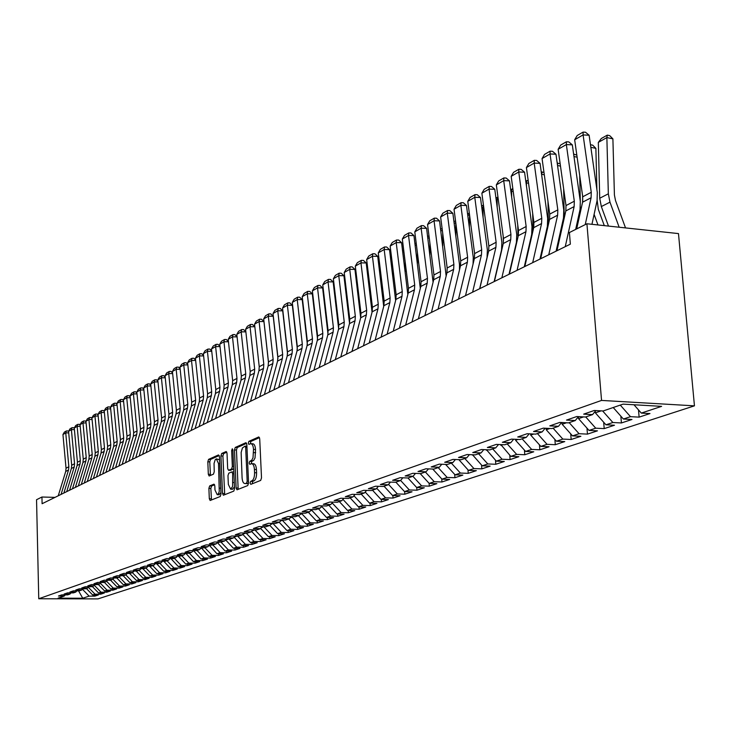 <?xml version="1.0" encoding="UTF-8"?>
<svg xmlns="http://www.w3.org/2000/svg" width="731" height="731" viewBox="0 0 731 731"><rect width="100%" height="100%" fill="white"/><g stroke="black" fill="none" stroke-linecap="round" stroke-linejoin="round"><path stroke-width="1.1" d="M250.084 483.09L250.797 484.351L260.675 480.422L261.515 477.864L259.706 438.728L258.801 436.937L248.86 441.36L248.293 443.141L248.905 444.384L250.651 443.69C252.259 443.79 253.209 445.691 253.511 449.382L253.008 457.862L251.665 460.32L249.755 461.307L249.18 463.079L249.81 464.331L251.528 463.682C253.154 463.792 254.114 465.72 254.425 469.457L254.571 472.701C254.58 476.977 253.694 479.682 251.921 480.824L250.66 481.327L250.084 483.09M251.921 463.692L253.556 463.756C255.174 463.865 256.142 465.793 256.444 469.53L256.59 472.774C256.608 477.051 255.722 479.755 253.949 480.888L252.679 481.391L252.195 483.794M259.496 437.604L250.87 441.451L250.367 443.754M251.062 443.708L252.67 443.772C254.278 443.872 255.229 445.773 255.53 449.464L255.037 457.944L253.684 460.393L251.775 461.38L251.281 463.737M209.651 485.932L208.892 488.335L209.313 498.734L210.144 500.488L220.232 496.495L221 494.065L219.437 456.619L218.496 454.929L208.573 459.37L207.823 461.782L208.326 474.273L209.139 476L213.479 474.163L214.238 471.733L214.046 463.463L215.234 459.68L216.312 458.904L218.514 463.518L219.263 491.451L218.523 493.553L217.217 494.695L214.987 489.989L214.813 485.896L213.991 484.15L209.651 485.932L211.597 485.996L210.839 488.399L211.487 499.967M42.096 503.723L570.354 244.154L569.412 232.54L586.92 223.768L601.549 400.424L38.752 598.753L36.55 499.721L41.941 497.016L42.096 503.723M236.122 488.016L236.999 489.816L247.745 485.558L248.567 483.045L246.84 444.448L245.963 442.675L235.263 447.436L234.468 449.94L236.122 488.016L238.114 488.08L238.352 489.295M233.774 491.113L223.357 495.234L222.507 493.462L220.936 455.952L221.703 453.494L226.181 451.52L227.021 453.257L227.67 468.534L228.52 470.289L231.563 469.01L232.348 466.533L231.663 450.543L232.303 448.779L232.897 449.994L234.569 488.637L233.774 491.113M601.549 400.424L694.45 405.842L97.972 598.899L38.752 598.753M271.685 523.369L269.867 525.425L262.758 525.269L268.469 523.295L275.614 523.451L279.48 522.126L272.307 521.961L278.136 519.942L285.346 520.106L289.293 518.754L282.065 518.59L288.023 516.525L295.287 516.698L299.326 515.309L292.044 515.136L298.129 513.025L305.448 513.208L309.579 511.791L302.232 511.599L308.455 509.452L315.838 509.635L320.059 508.191L312.649 507.999L319.008 505.788L326.455 505.989L330.777 504.509L323.303 504.308L329.809 502.051L337.32 502.261L341.733 500.744L334.195 500.534L340.856 498.231L348.431 498.451L352.945 496.897L345.343 496.678L352.15 494.311L359.798 494.54L364.413 492.959L356.746 492.721L363.718 490.309L371.43 490.547L376.154 488.92L368.424 488.683L375.56 486.206L383.336 486.462L388.179 484.799L380.376 484.543L387.686 482.012L395.526 482.268L400.487 480.569L392.62 480.304L400.104 477.708L408.017 477.983L413.097 476.237L405.157 475.954L412.832 473.304L420.818 473.587L426.018 471.797L418.013 471.504L425.881 468.781L433.931 469.083L439.267 467.255L431.189 466.945L439.249 464.148L447.372 464.468L452.845 462.586L444.695 462.266L452.964 459.406L461.16 459.735L466.78 457.807L458.547 457.469L467.036 454.527L475.305 454.874L481.071 452.9L472.765 452.544L481.473 449.528L489.825 449.894L495.737 447.856L487.358 447.491L496.303 444.393L504.728 444.777L510.795 442.684L502.343 442.301L511.526 439.121L520.024 439.514L526.265 437.376L517.731 436.974L527.161 433.711L535.75 434.123L542.155 431.92L533.539 431.5L543.234 428.147L551.896 428.576L558.484 426.31L549.794 425.871L559.763 422.417L568.508 422.874L575.279 420.544L566.498 420.087L576.759 416.533L585.586 417.008L592.549 414.614L583.685 414.13L594.239 410.475L603.148 410.968L623.077 404.133L661.619 406.354L641.306 413.088L649.978 413.563L639.122 417.136L630.487 416.67L623.379 419.027L631.977 419.484L621.423 422.957L612.87 422.509L605.953 424.802L614.479 425.241L604.208 428.613L595.728 428.192L589.012 430.422L597.455 430.842L587.459 434.123L579.062 433.711L572.519 435.886L580.889 436.288L571.167 439.486L562.833 439.093L556.465 441.204L564.761 441.588L555.295 444.704L547.035 444.329L540.839 446.385L549.063 446.751L539.834 449.784L531.656 449.428L525.616 451.429L533.767 451.785L524.776 454.737L516.662 454.399L510.777 456.345L518.855 456.683L510.092 459.571L502.06 459.242L496.322 461.142L504.326 461.462L495.782 464.276L487.815 463.957L482.222 465.811L490.163 466.122L481.83 468.863L473.926 468.562L468.47 470.371L476.338 470.663L468.215 473.341L460.384 473.058L455.057 474.821L462.86 475.104L454.92 477.708L447.162 477.434L441.963 479.161L449.693 479.426L441.953 481.976L434.251 481.711L429.179 483.401L436.846 483.657L429.289 486.142L421.65 485.896L416.697 487.531L424.3 487.778L416.917 490.209L409.342 489.971L404.508 491.579L412.046 491.808L404.828 494.183L397.326 493.955L392.593 495.527L400.076 495.746L393.022 498.067L385.575 497.848L380.952 499.383L388.371 499.602L381.472 501.868L374.089 501.658L369.566 503.156L376.931 503.357L370.188 505.578L362.859 505.377L358.446 506.848L365.738 507.04L359.14 509.205L351.885 509.023L347.554 510.448L354.8 510.64L348.349 512.76L341.139 512.577L336.909 513.984L344.091 514.158L337.777 516.232L330.631 516.059L326.492 517.438L333.61 517.603L327.433 519.631L320.352 519.476L316.295 520.819L323.358 520.975L317.309 522.967L310.282 522.811L306.316 524.127L313.325 524.273L307.395 526.229L300.423 526.073L296.539 527.362L303.493 527.508L297.691 529.418L290.774 529.281L286.963 530.542L293.862 530.679L288.178 532.543L281.316 532.415L277.588 533.648L269.867 525.425L266.084 526.722L258.993 526.576L253.401 528.513L260.455 528.659L256.745 529.929L249.719 529.792L244.245 531.684L251.245 531.821L247.608 533.073L240.636 532.936L235.272 534.79L242.217 534.918L238.653 536.143L231.736 536.015L226.482 537.833L233.372 537.961L229.881 539.158L223.019 539.039L217.865 540.821L224.7 540.94L221.283 542.11L214.466 542L209.422 543.745L216.202 543.855L212.849 545.006L206.096 544.897L201.144 546.605L207.869 546.715L204.589 547.848L197.882 547.738L193.03 549.42L199.7 549.52L196.484 550.626L189.822 550.525L185.071 552.179L191.696 552.27L188.534 553.358L181.928 553.266L177.258 554.884L183.837 554.966L180.731 556.035L174.179 555.953L169.601 557.534L176.125 557.616L173.083 558.667L166.577 558.585L162.081 560.138L168.559 560.22L165.571 561.244L159.111 561.161L154.698 562.696L161.131 562.769L158.198 563.775L151.792 563.702L147.461 565.2L153.839 565.273L150.961 566.26L144.601 566.187L140.352 567.667L146.684 567.731L143.861 568.7L137.538 568.636L133.371 570.079L139.658 570.143L136.88 571.094L130.611 571.039L126.509 572.455L132.75 572.51L130.027 573.451L123.804 573.396L119.774 574.785L125.97 574.84L123.292 575.763L117.115 575.708L113.159 577.079L119.308 577.125L116.677 578.029L110.545 577.983L106.653 579.336L112.766 579.372L110.18 580.268L104.085 580.222L100.266 581.547L106.333 581.584L103.793 582.461L97.744 582.415L93.988 583.722L100.01 583.758L97.506 584.617L91.503 584.581L87.811 585.86L93.796 585.887L91.338 586.737L85.372 586.701L81.744 587.962L87.683 587.989L85.262 588.82L79.341 588.793L75.777 590.027L81.671 590.054L79.295 590.867L73.411 590.84L69.902 592.055L75.759 592.083L73.429 592.887L67.581 592.859L64.127 594.056L69.948 594.075L67.654 594.87L61.852 594.851L58.453 596.021L64.227 596.039L65.333 594.86M278.767 533.667L278.867 535.613L284.432 533.776L277.588 533.648M278.867 535.613L272.051 535.485L268.396 536.691L260.638 528.449M269.648 536.718L269.73 538.61L275.185 536.819L268.396 536.691M269.73 538.61L262.968 538.491L259.386 539.679L251.601 531.419M260.693 539.697L260.784 541.552L266.13 539.798L259.386 539.679M260.784 541.552L254.068 541.443L250.559 542.603L242.747 534.324M251.93 542.63L252.003 544.44L257.248 542.713L250.559 542.603M252.003 544.44L245.351 544.33L241.906 545.472L234.066 537.175M243.322 545.5L243.405 547.272L248.549 545.582L241.906 545.472M243.405 547.272L236.798 547.163L233.417 548.287L225.623 539.898M234.889 548.305L234.962 550.041L240.006 548.387L233.417 548.287M234.962 550.041L228.41 549.95L225.093 551.046L217.363 542.557M226.619 551.064L226.692 552.764L231.636 551.137L225.093 551.046M226.692 552.764L220.177 552.673L216.933 553.751L209.249 545.171M218.496 553.769L218.569 555.441L223.421 553.842L216.933 553.751M218.569 555.441L212.109 555.35L208.92 556.41L201.299 547.793M210.528 556.428L210.601 558.055L215.362 556.492L208.92 556.41M210.601 558.055L204.187 557.972L201.062 559.014L193.505 550.58M202.715 559.032L202.779 560.631L207.449 559.096L201.062 559.014M202.779 560.631L196.411 560.558L193.34 561.572L185.857 553.321M195.04 561.591L195.095 563.153L199.691 561.646L193.34 561.572M195.095 563.153L188.781 563.08L185.765 564.085L178.346 556.008M187.501 564.104L187.565 565.639L192.07 564.149L185.765 564.085M187.565 565.639L181.288 565.566L178.327 566.543L170.972 558.639M180.1 566.571L180.155 568.069L184.587 566.616L178.327 566.543M180.155 568.069L173.932 568.005L171.027 568.965L163.735 561.216M172.836 568.983L172.891 570.463L177.24 569.029L171.027 568.965M172.891 570.463L166.705 570.399L163.854 571.35L156.617 563.756M165.699 571.368L165.745 572.812L170.021 571.404L163.854 571.35M165.745 572.812L159.605 572.757L156.809 573.68L149.672 566.242M158.682 573.698L158.737 575.114L162.931 573.734L156.809 573.68M158.737 575.114L152.633 575.059L149.882 575.973L142.883 568.691M151.792 575.991L151.838 577.38L155.959 576.028L149.882 575.973M151.838 577.38L145.789 577.335L143.075 578.23L136.213 571.085M145.021 578.248L145.067 579.61L149.115 578.276L143.075 578.23M145.067 579.61L139.054 579.564L136.395 580.451L129.652 573.442M138.36 580.46L138.406 581.803L142.39 580.487L136.395 580.451M138.406 581.803L132.439 581.757L129.826 582.625L123.201 575.763M131.818 582.644L131.863 583.95L135.774 582.662L129.826 582.625M131.863 583.95L125.933 583.914L123.365 584.763L116.814 577.983M125.385 584.782L125.43 586.07L129.277 584.8L123.365 584.763M125.43 586.07L119.537 586.034L117.006 586.874L110.518 580.149M119.062 586.883L119.098 588.153L122.881 586.902L117.006 586.874M119.098 588.153L113.25 588.117L110.765 588.939L104.314 582.278M112.839 588.958L112.876 590.191L116.594 588.976L110.765 588.939M112.876 590.191L107.064 590.173L104.624 590.977L98.219 584.371M106.717 590.986L106.753 592.211L110.418 591.004L104.624 590.977M106.753 592.211L100.988 592.183L98.575 592.978L92.225 586.426M100.695 592.987L100.732 594.193L104.332 593.005L98.575 592.978M100.732 594.193L95.003 594.166L92.636 594.952L86.331 588.455M94.774 594.961L94.811 596.14L98.347 594.97L92.636 594.952M94.811 596.14L89.118 596.121L82.749 598.232L58.051 598.168L64.227 596.039M69.948 594.075L71.062 592.878M89.118 596.121L82.493 589.305M82.749 598.232L78.564 590.867M75.759 592.083L76.901 590.858M95.003 594.166L88.332 587.285M81.671 590.054L82.822 588.811M100.988 592.183L94.326 585.312M87.683 587.989L88.853 586.719M107.064 590.173L100.421 583.301M93.796 585.887L94.984 584.599M113.25 588.117L106.625 581.264M100.01 583.758L101.216 582.443M119.537 586.034L112.93 579.19M106.333 581.584L107.567 580.25M125.933 583.914L119.345 577.088M112.766 579.372L114.018 578.011M132.439 581.757L125.823 574.895M119.308 577.125L120.588 575.736M139.054 579.564L132.384 572.638M125.97 574.84L127.267 573.424M145.789 577.335L139.064 570.344M132.75 572.51L134.075 571.066M152.633 575.059L145.862 568.005M139.658 570.143L141.001 568.672M159.605 572.757L152.779 565.63M146.684 567.731L148.046 566.223M166.705 570.399L159.824 563.217M153.839 565.273L155.228 563.738M173.932 568.005L166.997 560.75M161.131 562.769L162.547 561.207M170.981 558.859L171.602 558.648M181.288 565.566L174.298 558.246M168.559 560.22L169.994 558.621M178.355 556.318L179.25 556.017M188.781 563.08L181.727 555.697M176.125 557.616L177.587 555.989M185.875 553.732L187.035 553.34M196.411 560.558L189.302 553.093M183.837 554.966L185.327 553.312M193.523 551.101L194.976 550.607M204.187 557.972L197.014 550.443M191.696 552.27L193.212 550.58M201.327 548.414L203.063 547.821M212.109 555.35L204.881 547.747M199.7 549.52L201.253 547.793M209.276 545.682L211.323 544.979M220.177 552.673L212.885 544.988M207.869 546.715L209.45 544.951M217.372 542.895L219.739 542.082M228.41 549.95L220.972 542.11M216.202 543.855L217.811 542.055M225.632 540.054L228.328 539.131M236.798 547.163L229.205 539.149M224.7 540.94L226.345 539.094M234.094 537.148L237.091 536.115M245.351 544.33L237.593 536.125M233.372 537.961L235.044 536.079M242.948 534.096L246.027 533.036M254.068 541.443L246.146 533.045M242.217 534.918L243.926 533M251.976 530.989L254.945 529.893M262.968 538.491L254.945 529.966M251.245 531.821L252.981 529.856M261.195 527.819L263.946 526.676M272.051 535.485L263.955 526.868M260.455 528.659L262.237 526.649M270.616 524.584L273.129 523.396M281.316 532.415L273.147 523.707M280.229 521.267L282.504 520.043M286.963 530.542L279.169 522.226M290.774 529.281L282.522 520.481M279.48 522.126L281.334 520.015M290.052 517.895L292.108 517.183L292.08 516.616M296.539 527.362L288.672 518.964M300.423 526.073L292.108 517.183M289.293 518.754L291.185 516.598M300.085 514.441L301.885 513.82L301.848 513.116M306.316 524.127L298.376 515.638M310.282 522.811L301.885 513.82M299.326 515.309L301.254 513.098M310.346 510.905L311.872 510.384L311.835 509.534M316.295 520.819L308.29 512.23M320.352 519.476L311.872 510.384M309.579 511.791L311.552 509.525M320.827 507.305L322.079 506.875L322.033 505.925M326.492 517.438L318.405 508.758M330.631 516.059L322.079 506.875M320.059 508.191L322.069 505.87M331.554 503.613L332.504 503.284L332.468 502.553M336.909 513.984L328.749 505.203M341.139 512.577L332.504 503.284M330.777 504.509L332.833 502.133M342.51 499.84L343.141 499.118M347.554 510.448L339.321 501.576M351.885 509.023L343.168 499.62M341.733 500.744L343.835 498.314M358.446 506.848L350.122 497.866M362.859 505.377L354.06 495.865M352.945 496.897L355.092 494.403M369.566 503.156L361.169 494.074M374.089 501.658L365.208 492.036M364.413 492.959L366.606 490.4M380.952 499.383L372.472 490.19M385.575 497.848L376.73 488.253M376.154 488.92L378.402 486.298M392.593 495.527L384.031 486.225M397.326 493.955L388.526 484.388M388.179 484.799L390.473 482.104M404.508 491.579L395.855 482.158M409.342 489.971L400.597 480.441M400.487 480.569L402.836 477.8M416.697 487.531L407.935 477.983M421.65 485.896L412.878 476.31M413.097 476.237L415.5 473.396M429.179 483.401L420.188 473.569M434.251 481.711L425.387 472.016M426.018 471.797L428.485 468.882M441.963 479.161L432.725 469.037M447.162 477.434L438.207 467.621M439.267 467.255L441.789 464.249M455.057 474.821L445.563 464.395M460.384 473.058L451.329 463.107M452.845 462.586L455.431 459.497M468.47 470.371L458.858 459.644M473.926 468.562L464.788 458.492M466.78 457.807L469.421 454.627M482.222 465.811L472.5 454.755M472.518 455.111L473.432 454.801M487.815 463.957L478.577 453.75M481.071 452.9L483.776 449.629M496.322 461.142L486.48 449.748M486.517 450.296L487.933 449.812M502.06 459.242L492.721 448.898M495.737 447.856L498.515 444.494M510.777 456.345L500.817 444.594M500.872 445.362L502.818 444.686M516.662 454.399L507.223 443.918M510.795 442.684L513.646 439.221M525.616 451.429L515.593 440.29L515.529 439.313M515.593 440.29L518.105 439.432M531.656 449.428L522.108 438.801M526.265 437.376L529.18 433.803M540.839 446.385L530.706 435.091L530.615 433.876M530.706 435.091L533.804 434.031M547.035 444.329L537.395 433.556M542.155 431.92L545.152 428.238M556.465 441.204L546.231 429.755L546.112 428.284M546.231 429.755L549.94 428.476M562.833 439.093L553.075 428.165M558.484 426.31L561.563 422.509M572.519 435.886L562.166 424.272L562.029 422.536M562.166 424.272L566.525 422.765M579.062 433.711L569.193 422.637M575.279 420.544L578.431 416.624M589.012 430.422L578.532 418.635L578.376 416.688M578.532 418.635L583.585 416.898M595.728 428.192L585.75 416.944M592.549 414.614L595.792 410.566M605.953 424.802L595.363 412.841L595.235 411.261M595.363 412.841L601.138 410.859M612.87 422.509L602.636 410.941M623.379 419.027L613.218 407.514M630.487 416.67L620.272 405.093M55.017 497.372L41.941 497.016M586.92 223.768L678.478 233.591L694.45 405.842M641.306 413.088L633.969 404.755M638.492 409.89L639.122 417.136M620.847 416.158L621.423 422.957M603.678 422.235L604.208 428.613M586.975 428.128L587.459 434.123M570.719 433.867L571.167 439.486M554.884 439.432L555.295 444.704M539.46 444.85L539.834 449.784M524.429 450.122L524.776 454.737M509.781 455.249L510.092 459.571M495.499 460.238L495.782 464.276M481.565 465.09L481.83 468.863M467.968 469.823L468.215 473.341M454.7 474.437L454.92 477.708M441.752 478.933L441.953 481.976M429.106 483.319L429.289 486.142M416.752 487.54L416.917 490.209M404.672 491.579L404.828 494.183M392.867 495.536L393.022 498.067M381.326 499.392L381.472 501.868M370.05 503.166L370.188 505.578M359.012 506.857L359.14 509.205M348.221 510.466L348.349 512.76M337.658 514.003L337.777 516.232M327.324 517.457L327.433 519.631M317.199 520.837L317.309 522.967M307.294 524.145L307.395 526.229M297.59 527.389L297.691 529.418M288.087 530.56L288.178 532.543M246.639 443.333L237.246 447.518L236.451 450.022L238.114 488.08M246.612 482.953L247.179 481.19L245.671 447.354L245.059 446.12L242.436 447.957L241.139 452.48L242.089 477.8C242.39 481.519 243.341 483.438 244.94 483.566L248.558 483.008M246.594 483.62L245.287 483.474M248.567 483.036L247.297 483.538M226.829 452.169L223.668 453.576L222.9 456.034L224.709 494.713M230.283 470.316L233.719 468.973M228.346 484.434L230.649 489.194L232.613 486.508L232.659 473.706L231.8 471.934L228.757 473.195L227.971 475.662L228.346 484.434M232.348 489.249L234.487 486.928M233.847 471.998L232.019 471.979M214.603 484.754L211.597 485.996M218.916 494.741L220.936 492.566M219.574 459.854L216.595 458.913M219.254 455.541L210.51 459.443L209.76 461.855L210.464 475.442M625.526 227.908L615.502 200.55L614.415 194.994L612.898 138.844L606.867 137.583L608.338 193.806L609.965 202.167L619.148 227.222M598.323 142.39L601.311 138.497L607.297 135.125L606.867 137.583L598.323 142.39L599.722 198.256L601.339 206.562L608.484 226.08M607.297 135.125L609.7 135.628L612.898 138.844M576.677 228.904L582.561 202.204L582.726 196.785L574.657 139.776L583.091 134.915L583.11 132.101L585.522 132.238L589.122 135.235L597.309 192.527L597.072 200.696L591.946 224.307M589.122 135.235L583.091 134.915L591.26 192.299L591.096 197.754L585.229 224.618M574.657 139.776L577.207 135.518L583.11 132.101M604.299 225.632L598.314 209.294L597.163 200.276M596.898 189.631L595.875 148.366L590.849 147.324M594.102 214.375L597.967 224.956M582.598 195.881L582.726 201.327M590.484 144.711L592.74 145.186L595.875 148.366M580.533 211.414L580.432 207.101M565.255 246.658L574.137 206.59L574.31 201.208L566.342 144.564L572.318 144.866L580.304 201.409L579.72 175.531M577.125 157.183L573.972 156.535M577.225 222.315L577.792 223.869M573.625 154.131L576.823 155.073M573.872 153.994L573.716 154.762M556.949 250.742L565.831 210.921L566.004 205.566L558.137 149.288L566.342 144.564L566.388 141.777L568.782 141.896L572.318 144.866M580.304 201.409L580.048 209.477L575.663 229.415M558.137 149.288L560.65 145.094L566.388 141.777M540.666 258.737L549.557 219.401L549.739 214.11L542.064 158.554L550.041 153.958L550.123 151.18L552.49 151.299L555.971 154.232L563.765 210.053L563.491 218.021L556.099 251.153M555.971 154.232L550.041 153.958L557.817 209.87L557.634 215.188L548.753 254.772M542.064 158.554L544.531 154.415L550.123 151.18M564.25 218.012L563.647 188.662M560.485 166.101L557.543 165.508M560.805 230.064L561.271 231.343M557.223 246.109L557.689 247.389M557.25 163.379L560.129 163.516M557.826 163.05L557.451 164.84M548.396 224.508L547.967 201.299M544.303 174.791L541.671 174.27L541.689 175.175M544.833 237.63L545.207 238.653M541.315 253.182L541.689 254.214M541.305 172.379L543.946 172.224M542.201 171.876L541.57 174.325M524.821 266.523L533.712 227.652L533.913 222.425L526.411 167.563L534.187 163.086L534.288 160.336L536.636 160.445L540.054 163.351L547.665 218.468L547.382 226.336L539.981 259.076M540.054 163.351L534.187 163.086L541.772 218.295L541.58 223.549L532.689 262.657M526.411 167.563L528.851 163.488L534.288 160.336M509.406 274.098L518.297 235.684L518.498 230.521L511.179 176.345L518.745 171.986L518.882 169.254L521.203 169.354L524.566 172.224L531.994 226.656L531.693 234.432L524.291 266.788M524.566 172.224L518.745 171.986L526.156 226.5L525.954 231.69L517.064 270.333M511.179 176.345L513.582 172.315L518.882 169.254M532.972 230.886L532.689 213.47M528.559 183.262L526.43 182.851L526.484 186.314M529.281 245.004L529.564 245.799M525.827 260.099L526.11 260.894M525.781 181.142L528.211 180.703M526.978 180.466L526.046 183.07M494.394 281.481L503.275 243.505L503.485 238.407L496.331 184.888L503.705 180.648L503.869 177.935L506.172 178.026L509.48 180.868L516.735 234.633L516.424 242.308L509.023 274.289M509.48 180.868L503.705 180.648L510.942 234.496L510.731 239.622L501.85 277.817M496.331 184.888L498.706 180.922L503.869 177.935M524.959 265.929L524.675 265.143M517.95 237.155L517.776 225.185M513.226 191.522L511.581 191.211L511.663 197.078M514.131 252.213L514.341 252.78M510.741 266.861L510.951 267.427M510.667 189.685L512.888 188.982M512.148 188.845L510.923 191.577M479.764 288.663L488.646 251.126L488.865 246.091L481.875 193.222L489.057 189.082L489.24 186.396L491.524 186.478L494.777 189.292L501.868 242.4L501.548 249.993L494.147 281.599M494.777 189.292L489.057 189.082L496.13 242.272L495.91 247.343L487.029 285.09M481.875 193.222L484.205 189.302L489.24 186.396M509.854 272.151L509.653 271.576M503.321 243.313L503.23 236.488M498.295 199.581L497.107 199.353L497.208 207.494M495.938 198L497.957 197.05M497.692 197.004L497.107 199.353L496.185 199.874M483.748 207.44L482.99 207.302L483.1 217.564M481.583 206.105L483.438 205.055M483.483 205.411L482.99 207.302L481.83 207.951M469.576 215.115L469.329 227.323M467.593 214L469.302 213.032M469.457 214.192L467.831 215.837M455.797 222.909L455.897 236.771M453.942 221.703L455.532 220.817M455.76 222.626L454.179 223.512M442.712 233.207L442.776 245.936M440.638 229.223L442.091 228.401M442.319 230.192L440.866 231.014M429.919 243.185L429.956 254.808M427.644 236.561L428.978 235.802M429.207 237.575L427.873 238.324M417.419 252.835L417.438 263.425M414.961 243.715L416.186 243.03M416.405 244.775L415.181 245.461M405.202 262.182L405.202 271.795M402.589 250.706L403.695 250.075M403.914 251.811L402.799 252.433M393.26 271.238L393.251 279.909M390.491 257.531L391.505 256.965M391.715 258.673L390.701 259.24M381.582 280.01L381.564 287.804M378.685 264.202L379.59 263.69M379.791 265.38L378.886 265.892M370.16 288.526L370.133 295.47M367.145 270.717L367.949 270.26M368.15 271.932L367.346 272.389M358.985 296.786L358.948 302.926M355.869 277.177L356.573 276.683M356.774 278.337L356.061 278.739M348.047 304.809L348.011 310.172M344.858 283.546L345.461 282.961M345.653 284.597L345.023 284.953M337.347 312.594L337.311 317.227M334.78 290.719L334.231 291.029M334.085 289.778L334.588 289.12M326.876 320.16L326.839 324.089M324.144 296.704L323.678 296.969M323.55 295.872L323.979 295.315M316.624 327.515L316.587 330.777M313.243 301.83L313.599 301.364M306.572 334.67L306.545 337.293M296.74 341.624L296.713 343.634M287.1 348.385L287.082 349.82M277.661 354.974L277.643 355.851M465.519 295.662L474.382 258.555L474.611 253.584L467.776 201.345L474.775 197.306L474.986 194.638L477.252 194.711L480.45 197.498L487.376 249.975L487.047 257.467L479.655 288.718M480.45 197.498L474.775 197.306L481.692 249.856L481.464 254.863L472.601 292.19M467.776 201.345L470.079 197.471L474.986 194.638M451.63 302.488L460.484 265.801L460.722 260.876L454.033 209.258L460.859 205.329L461.087 202.67L463.335 202.743L466.479 205.502L473.259 257.349L473.067 264.065M466.479 205.502L460.859 205.329L467.621 257.248L467.392 262.201L458.529 299.098M454.033 209.258L456.308 205.438L461.087 202.67M438.088 309.14L446.924 272.864L447.171 267.994L440.629 216.979L447.29 213.141L447.536 210.51L449.766 210.583L452.864 213.306L459.488 264.549L459.507 269.83M452.864 213.306L447.29 213.141L453.896 264.458L453.659 269.355L444.813 305.841M440.629 216.979L442.867 213.205L447.536 210.51M424.875 315.637L433.702 279.754L433.949 274.938L427.553 224.518L434.05 220.771L434.315 218.158L436.526 218.222L439.569 220.917L446.148 276.044M439.569 220.917L434.05 220.771L440.519 271.493L440.272 276.327L431.445 312.411M427.553 224.518L429.764 220.789L434.315 218.158M411.992 321.969L420.791 286.47L421.047 281.718L414.788 231.864L421.129 228.209L421.412 225.623L423.605 225.678L426.602 228.346L433.081 282.276M426.602 228.346L421.129 228.209L427.461 278.347L427.206 283.135L418.397 318.817M414.788 231.864L416.972 228.191L421.412 225.623M399.409 328.146L408.2 293.04L408.455 288.334L402.324 239.046L408.519 235.473L408.821 232.906L410.986 232.951L413.947 235.601L420.307 288.443M413.947 235.601L408.519 235.473L414.715 285.044L414.459 289.778L405.668 325.076M402.324 239.046L404.481 235.409L408.821 232.906M387.138 334.177L395.9 299.445L396.165 294.794L390.153 246.055L396.202 242.573L396.522 240.015L398.678 240.06L401.584 242.683L407.825 294.529M401.584 242.683L396.202 242.573L402.269 291.578L402.013 296.256L393.241 331.18M390.153 246.055L392.291 242.464L396.522 240.015M375.149 340.07L383.885 305.704L384.159 301.099L378.274 252.899L384.177 249.499L384.515 246.959L386.644 247.005L389.513 249.6L395.626 300.514M389.513 249.6L384.177 249.499L390.126 297.965L389.861 302.588L381.107 337.146M378.274 252.899L380.376 249.353L384.515 246.959M363.435 345.827L372.152 311.817L372.426 307.258L366.66 259.587L372.435 256.261L372.783 253.748L374.893 253.785L377.726 256.353L383.711 306.399M377.726 256.353L372.435 256.261L378.256 304.197L377.982 308.774L369.256 342.967M366.66 259.587L368.735 256.078L372.783 253.748M351.995 351.447L360.685 317.784L360.959 313.279L355.312 266.121L360.95 262.877L361.315 260.373L363.417 260.41L366.204 262.959L372.061 312.164M366.204 262.959L360.95 262.877L366.66 310.291L366.386 314.814L357.678 348.65M355.312 266.121L357.368 262.657L361.315 260.373M340.81 356.938L349.473 323.623L349.756 319.173L344.219 272.517L349.729 269.337L350.103 266.861L352.187 266.888L354.937 269.41L360.675 317.83M354.937 269.41L349.729 269.337L355.33 316.24L355.047 320.726L346.375 354.206M344.219 272.517L346.247 269.09L350.103 266.861M329.882 362.311L338.517 329.334L338.8 324.92L333.373 278.767L338.764 275.66L339.147 273.193L341.213 273.22L343.926 275.715L349.537 323.376M343.926 275.715L338.764 275.66L344.246 322.06L343.963 326.492L335.319 359.643M333.373 278.767L335.374 275.377L339.147 273.193M319.191 367.565L327.799 334.917L328.091 330.549L322.764 284.871L328.036 281.837L328.438 279.388L330.485 279.416L333.153 281.892L338.645 328.795M333.153 281.892L328.036 281.837L333.418 327.753L333.126 332.139L324.509 364.952M322.764 284.871L324.738 281.526L328.438 279.388M308.738 372.7L317.318 340.381L317.61 336.059L312.384 290.856L317.537 287.877L317.948 285.455L319.986 285.474L322.618 287.923L327.991 334.076M322.618 287.923L317.537 287.877L322.819 333.318L322.526 337.667L313.937 370.151M312.384 290.856L314.339 287.548L317.948 285.455M298.513 377.726L307.057 345.717L307.358 341.441L302.223 296.704L307.276 293.798L307.696 291.386L309.706 291.404L312.311 293.825L317.556 339.23M312.311 293.825L307.276 293.798L312.457 338.764L312.164 343.067L303.593 375.231M302.223 296.704L304.16 293.433L307.696 291.386M288.507 382.642L297.024 350.953L297.316 346.713L292.281 302.433L297.225 299.582L297.663 297.188L299.655 297.197L302.223 299.609L307.34 344.264M302.223 299.609L297.225 299.582L302.305 344.091L302.013 348.349L293.478 380.202M292.281 302.433L294.2 299.189L297.663 297.188M278.712 387.457L287.192 356.07L287.493 351.876L282.55 308.034L287.393 305.247L287.831 302.872L289.814 302.881L292.354 305.266L297.343 349.171M292.354 305.266L287.393 305.247L292.382 349.308L292.08 353.521L283.582 385.063M282.55 308.034L284.441 304.836L287.831 302.872M269.118 392.172L277.579 361.077L277.881 356.929L273.019 313.526L277.762 310.794L278.209 308.436L280.183 308.436L282.687 310.803L287.548 353.941M282.687 310.803L277.762 310.794L282.659 354.416L282.358 358.592L273.887 389.824M273.019 313.526L274.893 310.355L278.209 308.436M259.733 396.778L268.149 365.993L268.46 361.872L263.69 318.899L268.332 316.231L268.789 313.882L270.744 313.882L273.211 316.231L277.944 358.546M273.211 316.231L268.332 316.231L273.147 359.414L272.837 363.545L264.403 394.484M263.69 318.899L265.545 315.765L268.789 313.882M250.532 401.301L258.929 370.8L259.231 366.724L254.552 324.162L259.094 321.549L259.56 319.219L261.497 319.219L263.937 321.549L268.524 362.896M263.937 321.549L259.094 321.549L263.818 364.312L263.516 368.406L255.11 399.053M254.552 324.162L256.38 321.064L259.56 319.219M241.522 405.723L249.883 375.506L250.194 371.476L245.589 329.325L250.048 326.757L250.523 324.454L252.442 324.445L254.827 326.73M254.836 326.748L250.048 326.757L254.69 369.109L254.379 373.166L246.009 403.521M245.589 329.325L247.398 326.254L250.523 324.454M232.705 410.064L241.02 380.12L241.331 376.127L236.817 334.387L241.175 331.865L241.659 329.571L243.569 329.571L245.854 331.764M245.863 331.856L241.175 331.865L245.744 373.815L245.433 377.826L237.091 407.907M236.817 334.387L238.608 331.344L241.659 329.571M224.051 414.313L232.339 384.643L232.65 380.687L228.209 339.339L232.485 336.872L232.979 334.597L234.87 334.588L237.063 336.699M237.082 336.854L232.485 336.872L236.972 378.42L236.661 382.395L228.355 412.202M228.209 339.339L229.982 336.333L232.979 334.597M215.572 418.479L223.823 389.084L224.143 385.155L219.766 344.2L223.969 341.779L224.463 339.522L226.345 339.513L228.447 341.541M228.465 341.752L223.969 341.779L228.374 382.934L228.063 386.873L219.793 416.405M219.766 344.2L221.52 341.222L224.463 339.522M207.257 422.564L215.481 393.433L215.791 389.541L211.497 348.961L215.618 346.595L216.12 344.347L217.975 344.338L219.994 346.293M220.022 346.567L215.618 346.595L219.949 387.357L219.629 391.268L211.396 420.535M211.497 348.961L213.233 346.019L216.12 344.347M199.106 426.575L207.293 397.691L207.604 393.845L203.382 353.64L207.421 351.309L207.933 349.08L209.779 349.071L211.707 350.944M211.743 351.282L207.421 351.309L211.679 391.706L211.369 395.572L203.163 424.574M203.382 353.64L205.1 350.716L207.933 349.08M191.111 430.495L199.261 401.876L199.581 398.057L195.424 358.227L199.38 355.942L199.901 353.731L201.738 353.713L203.583 355.513M203.62 355.906L199.38 355.942L203.574 395.964L203.255 399.793L195.086 428.549M195.424 358.227L197.123 355.33L199.901 353.731M183.271 434.351L191.385 405.979L191.705 402.196L187.611 362.722L191.504 360.484L192.015 358.281L193.843 358.263L195.606 359.999M195.652 360.438L191.504 360.484L195.625 400.14L195.305 403.941L187.173 432.432M187.611 362.722L189.302 359.862L192.015 358.281M175.577 438.134L183.655 410.009L183.974 406.262L179.954 367.136L183.764 364.943L184.285 362.759L186.094 362.731L187.785 364.394M187.84 364.897L183.764 364.943L187.821 404.234L187.501 408.008L179.406 436.252M179.954 367.136L181.617 364.303L184.285 362.759M168.02 441.844L176.07 413.956L176.39 410.246L172.425 371.467L176.171 369.31L176.701 367.145L178.492 367.117L180.109 368.716M180.164 369.265L176.171 369.31L180.164 408.263L179.844 411.992L171.776 439.998M172.425 371.467L174.079 368.662L176.701 367.145M160.61 445.49L168.623 417.84L168.943 414.157L165.042 375.725L168.715 373.605L169.254 371.449L171.036 371.43L172.58 372.956M172.644 373.55L168.715 373.605L172.644 412.211L172.324 415.912L164.301 443.671M165.042 375.725L166.677 372.938L169.254 371.449M153.336 449.062L161.304 421.65L161.633 417.995L157.795 379.901L161.405 377.817L161.944 375.679L163.707 375.652L165.188 377.123M165.252 377.763L161.405 377.817L165.27 416.085L164.95 419.749L156.955 447.281M157.795 379.901L159.413 377.141L161.944 375.679M146.191 452.571L154.131 425.387L154.451 421.769L150.677 384.003L154.214 381.957L154.762 379.837L156.516 379.809L157.923 381.207M157.997 381.902L154.214 381.957L158.024 419.886L157.704 423.523L149.745 450.826M150.677 384.003L152.276 381.271L154.762 379.837M139.173 456.016L147.077 429.06L147.406 425.469L143.678 388.033L147.159 386.023L147.708 383.912L149.453 383.885L150.796 385.228M150.869 385.959L147.159 386.023L150.915 423.624L150.586 427.233L142.664 454.307M143.678 388.033L145.268 385.319L147.708 383.912M132.284 459.406L140.151 432.67L140.48 429.106L136.816 391.99L140.233 390.016L140.781 387.914L142.508 387.887L143.797 389.166M143.87 389.952L140.233 390.016L143.925 427.297L143.605 430.87L135.71 457.716M136.816 391.99L138.387 389.303L140.781 387.914M125.513 462.732L133.353 436.215L133.672 432.679L130.063 395.873L133.426 393.936L133.974 391.853L135.692 391.816L136.916 393.05M136.999 393.872L133.426 393.936L137.062 430.906L136.734 434.452L128.884 461.078M130.063 395.873L131.626 393.214L133.974 391.853M118.87 465.994L126.664 439.696L126.993 436.197L123.429 399.693L126.737 397.792L127.295 395.718L128.994 395.69L130.164 396.86M130.246 397.719L126.737 397.792L130.319 434.442L129.99 437.96L122.178 464.368M123.429 399.693L124.974 397.061L127.295 395.718M112.336 469.211L120.094 443.114L120.423 439.642L116.914 403.448L120.158 401.575L120.716 399.519L122.415 399.482L123.521 400.606M123.612 401.502L120.158 401.575L123.694 437.924L123.365 441.414L115.589 467.612M116.914 403.448L118.449 400.835L120.716 399.519M105.913 472.363L113.643 446.486L113.963 443.032L110.509 407.14L113.698 405.303L114.264 403.256L115.946 403.22L116.997 404.28M117.088 405.23L113.698 405.303L117.179 441.35L116.85 444.804L109.111 470.791M110.509 407.14L112.026 404.545L114.264 403.256M99.599 475.461L107.293 449.784L107.621 446.367L104.213 410.767L107.347 408.958L107.914 406.929L109.586 406.893L110.582 407.907M110.683 408.885L107.347 408.958L110.774 444.713L110.454 448.14L102.742 473.926M104.213 410.767L105.712 408.2L107.914 406.929M93.394 478.513L101.052 453.037L101.381 449.647L98.018 414.331L101.106 412.558L101.673 410.539L103.327 410.493L104.277 411.462M104.378 412.476L101.106 412.558L104.487 448.012L104.158 451.42L96.483 476.996M98.018 414.331L99.507 411.781L101.673 410.539M87.291 481.51L94.911 456.235L95.24 452.873L91.932 417.84L94.966 416.094L95.533 414.084L97.186 414.048L98.082 414.961M98.182 416.012L94.966 416.094L98.301 451.265L97.972 454.645L90.333 480.02M91.932 417.84L93.413 415.309L95.533 414.084M81.296 484.461L88.88 459.379L89.209 456.043L85.947 421.284L88.926 419.567L89.502 417.575L91.137 417.538L91.987 418.406M92.088 419.493L88.926 419.567L92.216 454.463L91.887 457.816L84.284 482.99M85.947 421.284L87.409 418.781L89.502 417.575M75.394 487.358L82.95 462.467L83.27 459.159L80.054 424.684L82.987 422.993L83.562 421.01L85.189 420.965L85.993 421.796M86.094 422.911L82.987 422.993L86.231 457.606L85.902 460.932L78.336 485.914M80.054 424.684L81.507 422.198L83.562 421.01M69.591 490.209L77.111 465.51L77.431 462.23L74.26 428.019L77.148 426.356L77.724 424.382L79.341 424.345L80.099 425.122M80.2 426.274L77.148 426.356L80.346 460.694L80.017 463.993L72.479 488.792M74.26 428.019L75.704 425.552L77.724 424.382M63.88 493.014L71.364 468.507L71.693 465.245L68.559 431.299L71.4 429.664L71.976 427.708L73.584 427.662L74.297 428.403M74.407 429.581L71.4 429.664L74.553 463.737L74.224 467.018L66.722 491.616M68.559 431.299L69.984 428.859L71.976 427.708M58.261 495.773L65.717 471.449L66.037 468.215L62.948 434.534L65.744 432.926L66.32 430.979L67.919 430.934L68.595 431.628M68.705 432.834L65.744 432.926L68.851 466.734L68.531 469.978L61.066 494.403M62.948 434.534L64.365 432.112L66.32 430.979M253.949 480.888L251.921 480.824M256.59 472.774L254.571 472.701M256.444 469.53L254.425 469.457M251.775 461.38L249.755 461.307M253.036 460.841L251.016 460.768M255.676 452.699L253.657 452.617M255.53 449.464L253.511 449.382M250.87 441.451L248.86 441.36M252.679 481.391L250.66 481.327M236.451 450.022L234.468 449.94M237.246 447.518L235.263 447.436M248.485 481.236L247.179 481.19M246.968 447.409L245.671 447.354M246.914 446.221L245.223 446.157M224.481 493.516L222.507 493.462M222.9 456.034L220.936 455.952M223.668 453.576L221.703 453.494M230.612 470.325L228.629 470.261M233.545 469.083L231.563 469.01M233.609 466.579L232.348 466.533M232.924 450.598L231.663 450.543M234.304 482.561L233.043 482.524M233.92 473.743L232.659 473.706M220.753 488.171L219.538 488.134M219.729 463.564L218.514 463.518M210.272 474.337L208.326 474.273M209.76 461.855L207.823 461.782M210.51 459.443L208.573 459.37M211.259 498.789L209.313 498.734M210.839 488.399L208.892 488.335M608.338 193.806L599.722 198.256M609.965 202.167L601.339 206.562M582.561 202.204L591.096 197.754M582.726 196.785L591.26 192.299M565.831 210.921L574.137 206.59M566.004 205.566L574.31 201.208M549.557 219.401L557.634 215.188M549.739 214.11L557.817 209.87M533.712 227.652L541.58 223.549M533.913 222.425L541.772 218.295M518.297 235.684L525.954 231.69M518.498 230.521L526.156 226.5M503.275 243.505L510.731 239.622M503.485 238.407L510.942 234.496M488.646 251.126L495.91 247.343M488.865 246.091L496.13 242.272M474.382 258.555L481.464 254.863M474.611 253.584L481.692 249.856M460.484 265.801L467.392 262.201M460.722 260.876L467.621 257.248M446.924 272.864L453.659 269.355M447.171 267.994L453.896 264.458M433.702 279.754L440.272 276.327M433.949 274.938L440.519 271.493M420.791 286.47L427.206 283.135M421.047 281.718L427.461 278.347M408.2 293.04L414.459 289.778M408.455 288.334L414.715 285.044M395.9 299.445L402.013 296.256M396.165 294.794L402.269 291.578M383.885 305.704L389.861 302.588M384.159 301.099L390.126 297.965M372.152 311.817L377.982 308.774M372.426 307.258L378.256 304.197M360.685 317.784L366.386 314.814M360.959 313.279L366.66 310.291M349.473 323.623L355.047 320.726M349.756 319.173L355.33 316.24M338.517 329.334L343.963 326.492M338.8 324.92L344.246 322.06M327.799 334.917L333.126 332.139M328.091 330.549L333.418 327.753M317.318 340.381L322.526 337.667M317.61 336.059L322.819 333.318M307.057 345.717L312.164 343.067M307.358 341.441L312.457 338.764M297.024 350.953L302.013 348.349M297.316 346.713L302.305 344.091M287.192 356.07L292.08 353.521M287.493 351.876L292.382 349.308M277.579 361.077L282.358 358.592M277.881 356.929L282.659 354.416M268.149 365.993L272.837 363.545M268.46 361.872L273.147 359.414M258.929 370.8L263.516 368.406M259.231 366.724L263.818 364.312M249.883 375.506L254.379 373.166M250.194 371.476L254.69 369.109M241.02 380.12L245.433 377.826M241.331 376.127L245.744 373.815M232.339 384.643L236.661 382.395M232.65 380.687L236.972 378.42M223.823 389.084L228.063 386.873M224.143 385.155L228.374 382.934M215.481 393.433L219.629 391.268M215.791 389.541L219.949 387.357M207.293 397.691L211.369 395.572M207.604 393.845L211.679 391.706M199.261 401.876L203.255 399.793M199.581 398.057L203.574 395.964M191.385 405.979L195.305 403.941M191.705 402.196L195.625 400.14M183.655 410.009L187.501 408.008M183.974 406.262L187.821 404.234M176.07 413.956L179.844 411.992M176.39 410.246L180.164 408.263M168.623 417.84L172.324 415.912M168.943 414.157L172.644 412.211M161.304 421.65L164.95 419.749M161.633 417.995L165.27 416.085M154.131 425.387L157.704 423.523M154.451 421.769L158.024 419.886M147.077 429.06L150.586 427.233M147.406 425.469L150.915 423.624M140.151 432.67L143.605 430.87M140.48 429.106L143.925 427.297M133.353 436.215L136.734 434.452M133.672 432.679L137.062 430.906M126.664 439.696L129.99 437.96M126.993 436.197L130.319 434.442M120.094 443.114L123.365 441.414M120.423 439.642L123.694 437.924M113.643 446.486L116.85 444.804M113.963 443.032L117.179 441.35M107.293 449.784L110.454 448.14M107.621 446.367L110.774 444.713M101.052 453.037L104.158 451.42M101.381 449.647L104.487 448.012M94.911 456.235L97.972 454.645M95.24 452.873L98.301 451.265M88.88 459.379L91.887 457.816M89.209 456.043L92.216 454.463M82.95 462.467L85.902 460.932M83.27 459.159L86.231 457.606M77.111 465.51L80.017 463.993M77.431 462.23L80.346 460.694M71.364 468.507L74.224 467.018M71.693 465.245L74.553 463.737M65.717 471.449L68.531 469.978M66.037 468.215L68.851 466.734M246.914 446.193L245.141 446.12M246.95 483.63L244.94 483.566M230.493 470.353L228.52 470.289M232.632 489.258L230.649 489.194M233.783 472.007L231.91 471.934M219.181 494.75L217.217 494.695"/></g></svg>
